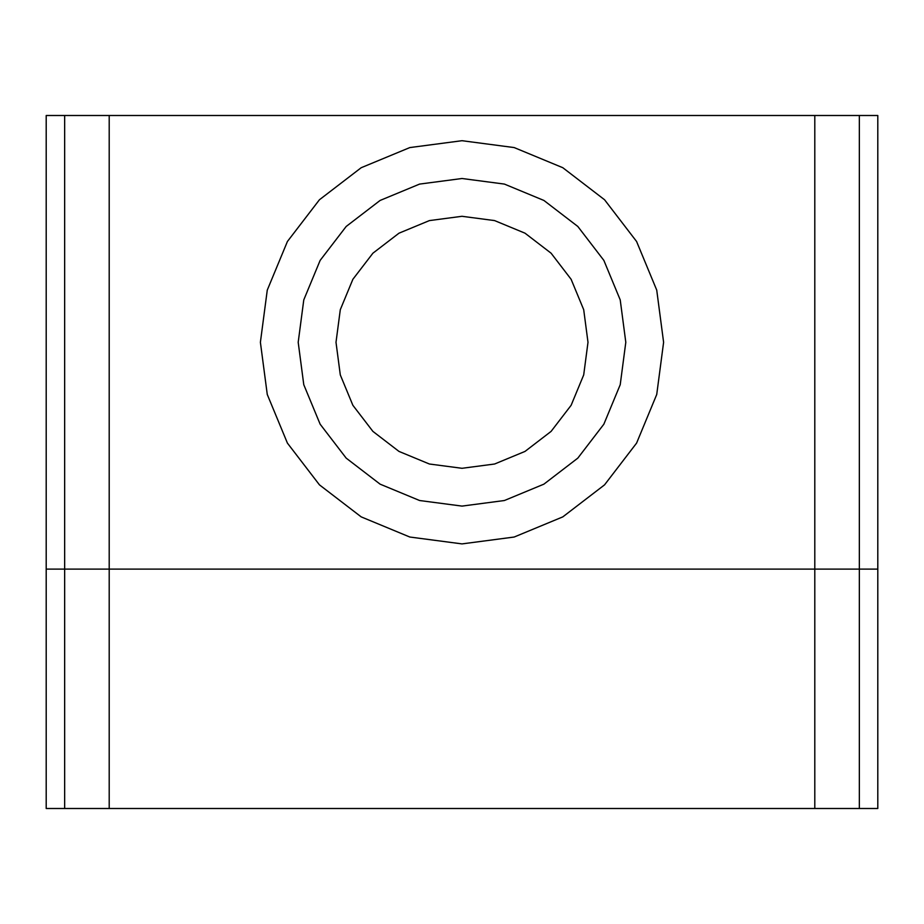 <?xml version="1.0" encoding="UTF-8"?>
<svg xmlns="http://www.w3.org/2000/svg" width="924" height="924" viewBox="0 0 924 924"><rect width="100%" height="100%" fill="white"/><g stroke="black" fill="none" stroke-linecap="round" stroke-linejoin="round"><path stroke-width="1.39" d="M109.205 808.5L46.2 808.5L46.2 569.103L877.8 569.103L877.8 808.5L109.205 808.5L109.205 569.103L64.657 569.103L64.657 808.5M64.657 115.5L64.657 569.103L46.2 569.103L46.2 115.5L877.8 115.5L877.8 569.103L859.343 569.103L859.343 808.5M859.343 115.5L859.343 569.103L814.795 569.103L814.795 808.5M814.795 115.5L814.795 569.103L109.205 569.103L109.205 115.5M877.8 216.297L877.8 468.295M352.876 279.302L340.298 309.69L336.001 342.296L340.298 374.913L352.876 405.301L372.903 431.392L398.995 451.42L429.394 464.01L462 468.295L494.606 464.01L525.005 451.42L551.097 431.392L571.124 405.301L583.702 374.913L587.999 342.296L583.702 309.69L571.124 279.302L551.097 253.199L525.005 233.183L494.606 220.593L462 216.297L429.394 220.593L398.995 233.183L372.903 253.199L352.876 279.302M303.777 299.907L298.198 342.296L303.777 384.696L320.143 424.197L346.177 458.119L380.099 484.153L419.6 500.519L462 506.098L504.4 500.519L543.901 484.153L577.823 458.119L603.857 424.197L620.223 384.696L625.802 342.296L620.223 299.907L603.857 260.395L577.823 226.472L543.901 200.45L504.4 184.084L462 178.505L419.6 184.084L380.099 200.45L346.177 226.472L320.143 260.395L303.777 299.907M267.267 290.124L260.395 342.296L267.267 394.479L287.41 443.104L319.45 484.857L361.203 516.886L409.817 537.029L462 543.901L514.183 537.029L562.797 516.886L604.55 484.857L636.59 443.104L656.733 394.479L663.605 342.296L656.733 290.124L636.59 241.499L604.55 199.746L562.797 167.706L514.183 147.574L462 140.702L409.817 147.574L361.203 167.706L319.45 199.746L287.41 241.499L267.267 290.124"/></g></svg>
